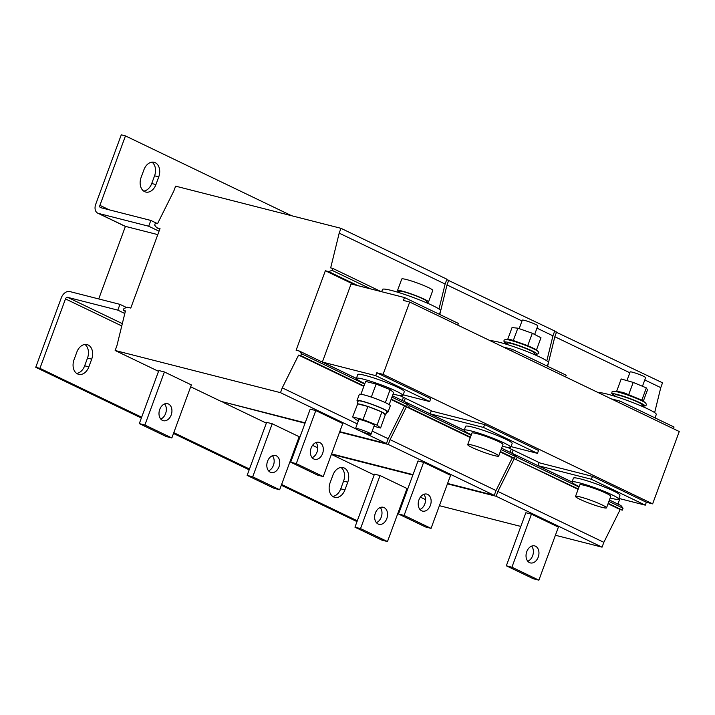 <?xml version="1.0" encoding="UTF-8"?>
<svg xmlns="http://www.w3.org/2000/svg" width="715" height="715" viewBox="0 0 715 715"><rect width="100%" height="100%" fill="white"/><g stroke="black" fill="none" stroke-linecap="round" stroke-linejoin="round"><path stroke-width="1.07" d="M276.303 455.795A8.777 6.292 104.3 0 0 275.454 455.491A8.777 6.292 104.3 0 0 267.356 461.836A8.777 6.292 104.3 0 0 270.27 472.195A8.777 6.292 104.3 0 0 271.11 472.499A8.777 6.292 104.3 0 0 279.216 466.153A8.777 6.292 104.3 0 0 276.303 455.795M423.816 494.333A8.777 6.292 -75.7 0 1 425.193 502.734A8.777 6.292 -75.7 0 1 419.955 509.455M427.686 494.405A8.777 6.292 -75.7 0 1 430.6 504.763A8.777 6.292 -75.7 0 1 422.502 511.109A8.777 6.292 -75.7 0 1 421.653 510.805A8.777 6.292 -75.7 0 1 418.749 500.446A8.777 6.292 -75.7 0 1 426.846 494.101A8.777 6.292 -75.7 0 1 427.686 494.405M155.253 162.698A11.36 8.142 104.3 0 0 154.154 162.296A11.36 8.142 104.3 0 0 143.938 169.741L141.096 177.463A11.36 8.142 104.3 0 0 145.699 192.031A11.36 8.142 104.3 0 0 155.924 184.586L158.757 176.864A11.36 8.142 104.3 0 0 155.253 162.698M333.61 496.943A11.36 8.142 104.3 0 0 334.709 497.345A11.36 8.142 104.3 0 0 344.925 489.9L347.767 482.178A11.36 8.142 104.3 0 0 343.164 467.61A11.36 8.142 104.3 0 0 332.94 475.064L330.098 482.777A11.36 8.142 104.3 0 0 333.61 496.943M332.716 496.416A11.36 8.142 104.3 0 0 340.742 488.828L343.575 481.115A11.36 8.142 104.3 0 0 340.966 467.476M77.533 373.927A11.36 8.142 104.3 0 0 78.632 374.329A11.36 8.142 104.3 0 0 88.848 366.875L91.69 359.162A11.36 8.142 104.3 0 0 87.087 344.594A11.36 8.142 104.3 0 0 76.862 352.039L74.02 359.761A11.36 8.142 104.3 0 0 77.533 373.927M76.639 373.4A11.36 8.142 104.3 0 0 84.665 365.812L87.507 358.099A11.36 8.142 104.3 0 0 84.888 344.451M168.481 404.002A8.777 6.292 104.3 0 0 167.632 403.689A8.777 6.292 104.3 0 0 159.534 410.035A8.777 6.292 104.3 0 0 162.448 420.393A8.777 6.292 104.3 0 0 163.297 420.706A8.777 6.292 104.3 0 0 171.394 414.36A8.777 6.292 104.3 0 0 168.481 404.002M315.994 442.531A8.777 6.292 -75.7 0 1 317.371 450.942A8.777 6.292 -75.7 0 1 312.133 457.663M319.873 442.612A8.777 6.292 -75.7 0 1 322.778 452.97A8.777 6.292 -75.7 0 1 314.68 459.316A8.777 6.292 -75.7 0 1 313.84 459.003A8.777 6.292 -75.7 0 1 310.927 448.645A8.777 6.292 -75.7 0 1 319.024 442.299A8.777 6.292 -75.7 0 1 319.873 442.612M384.125 507.596A8.777 6.292 104.3 0 0 383.276 507.284A8.777 6.292 104.3 0 0 375.178 513.629A8.777 6.292 104.3 0 0 378.092 523.988A8.777 6.292 104.3 0 0 378.932 524.301A8.777 6.292 104.3 0 0 387.03 517.955A8.777 6.292 104.3 0 0 384.125 507.596M531.638 546.126A8.777 6.292 -75.7 0 1 533.015 554.536A8.777 6.292 -75.7 0 1 527.777 561.257M535.508 546.206A8.777 6.292 -75.7 0 1 538.422 556.565A8.777 6.292 -75.7 0 1 530.324 562.911A8.777 6.292 -75.7 0 1 529.475 562.598A8.777 6.292 -75.7 0 1 526.571 552.239A8.777 6.292 -75.7 0 1 534.668 545.894A8.777 6.292 -75.7 0 1 535.508 546.206M371.076 434.175L374.338 425.3A8.267 0.822 -159.8 0 0 372.166 423.87A8.267 0.822 -159.8 0 0 363.81 420.626A8.267 0.822 -159.8 0 0 358.832 419.598L355.57 428.473A8.267 0.822 -159.8 0 0 357.741 429.903A8.267 0.822 -159.8 0 0 366.098 433.147A8.267 0.822 -159.8 0 0 371.076 434.175A8.267 0.822 -159.8 0 0 368.904 432.745A8.267 0.822 -159.8 0 0 360.548 429.501A8.267 0.822 -159.8 0 0 355.57 428.473M357.384 403.886A15.283 1.519 -159.8 0 0 357.071 404.055L358.206 400.972A15.283 1.519 20.2 0 1 362.577 401.455A15.283 1.519 20.2 0 1 378.396 406.898A15.283 1.519 20.2 0 1 386.895 411.527L385.76 414.611A15.283 1.519 -159.8 0 0 381.989 412.09L385.305 414.798A15.283 1.519 -159.8 0 0 385.76 414.611M367.59 406.379A15.283 1.519 -159.8 0 0 361.441 404.538A15.283 1.519 -159.8 0 0 357.715 403.868L367.885 406.46L363.059 419.58L352.593 416.908L356.115 419.776L358.43 420.697M381.479 411.849A15.283 1.519 -159.8 0 0 368.288 406.62L381.882 412.001L377.055 425.121L363.059 419.58M426.301 302.025A16.525 1.645 -159.8 0 0 428.517 301.998L432.772 290.424A16.525 1.645 -159.8 0 0 428.428 287.564A16.525 1.645 -159.8 0 0 411.715 281.067A16.525 1.645 -159.8 0 0 401.75 279.011L397.495 290.585A16.525 1.645 -159.8 0 0 399.158 292.042M428.517 301.998A16.525 1.645 -159.8 0 0 424.165 299.138A16.525 1.645 -159.8 0 0 407.452 292.641A16.525 1.645 -159.8 0 0 397.495 290.585M626.93 380.612L630.121 371.952A8.267 0.822 20.2 0 1 637.217 373.695A8.267 0.822 20.2 0 1 645.466 377.395A8.267 0.822 20.2 0 1 645.627 377.663L642.454 386.279M519.17 328.65L522.299 320.159A8.267 0.822 20.2 0 1 527.277 321.187A8.267 0.822 20.2 0 1 535.633 324.431A8.267 0.822 20.2 0 1 537.805 325.861L534.641 334.468M614.596 396.199L615.079 394.894A14.461 1.439 20.2 0 1 620.977 395.833A14.461 1.439 20.2 0 1 635.197 400.927A14.461 1.439 20.2 0 1 642.222 404.878L641.739 406.183M616.652 391.311L613.738 391.257A17.652 1.752 20.2 0 1 620.137 392.624A17.652 1.752 20.2 0 1 645.591 402.983L642.419 400.373L622.908 392.374L616.634 391.355L621.192 378.968L633.213 382.409L646.342 387.896L647.459 389.934L643.339 401.124M655.038 417.9L656.307 414.441A30.986 3.075 -159.8 0 0 621.246 398.362A30.986 3.075 -159.8 0 0 598.544 392.758M610.163 497.98A24.793 2.458 -159.8 0 0 618.555 499.106L619.968 495.254A24.793 2.458 -159.8 0 0 591.922 482.384A24.793 2.458 -159.8 0 0 573.448 478.129L572.027 481.99L538.011 465.644L539.146 462.551M618.555 499.106A24.793 2.458 -159.8 0 0 590.501 486.245A24.793 2.458 -159.8 0 0 572.027 481.99A24.793 2.458 -159.8 0 0 579.15 486.566M364.847 383.598A24.793 2.458 20.2 0 1 356.383 378.396A24.793 2.458 20.2 0 1 358.295 378.146A24.793 2.458 20.2 0 1 384.795 386.27A24.793 2.458 20.2 0 1 402.911 395.511A24.793 2.458 20.2 0 1 400.999 395.77A24.793 2.458 20.2 0 1 393.098 393.992M507.587 447.393L540.12 463.025L592.449 476.369L646.351 502.261L652.634 503.869L383.079 374.374L376.805 372.774L430.716 398.666L429.652 401.562L375.741 375.661L322.367 362.049L356.383 378.396L357.804 374.535A24.793 2.458 20.2 0 1 359.717 374.285A24.793 2.458 20.2 0 1 386.216 382.418A24.793 2.458 20.2 0 1 404.332 391.659L402.911 395.511M386.681 412.108A16.525 1.645 -159.8 0 0 388.057 411.956A16.525 1.645 -159.8 0 0 378.87 406.951A16.525 1.645 -159.8 0 0 361.763 401.07A16.525 1.645 -159.8 0 0 357.035 400.543A16.525 1.645 -159.8 0 0 357.992 401.553M388.057 411.956L390.327 405.78A16.525 1.645 -159.8 0 0 381.14 400.775A16.525 1.645 -159.8 0 0 364.033 394.894A16.525 1.645 -159.8 0 0 359.314 394.367L357.035 400.543M398.952 292.605L399.435 291.3A14.461 1.439 20.2 0 1 400.552 291.148A14.461 1.439 20.2 0 1 416.005 295.894A14.461 1.439 20.2 0 1 426.578 301.283L426.095 302.588M439.77 314.493L440.655 310.864A30.986 3.075 -159.8 0 0 423.441 301.471A30.986 3.075 -159.8 0 0 391.364 290.433A30.986 3.075 -159.8 0 0 382.507 289.45L381.667 291.72M502.341 446.178A24.793 2.458 -159.8 0 0 503.637 446.526A24.793 2.458 -159.8 0 0 510.733 447.313L512.154 443.452A24.793 2.458 -159.8 0 0 498.373 435.953A24.793 2.458 -159.8 0 0 472.713 427.123A24.793 2.458 -159.8 0 0 465.626 426.337L464.205 430.198L430.189 413.851L431.324 410.759M510.733 447.313A24.793 2.458 -159.8 0 0 496.952 439.805A24.793 2.458 -159.8 0 0 471.292 430.984A24.793 2.458 -159.8 0 0 464.205 430.198A24.793 2.458 -159.8 0 0 471.328 434.774M547.216 366.107L548.485 362.648A30.986 3.075 -159.8 0 0 531.263 353.264A30.986 3.075 -159.8 0 0 499.186 342.235A30.986 3.075 -159.8 0 0 490.722 340.957M527.742 345.649L510.635 339.562L505.916 339.464A17.652 1.752 20.2 0 1 506.479 339.5A17.652 1.752 20.2 0 1 523.067 344.424A17.652 1.752 20.2 0 1 537.769 351.181L535.338 349.179L527.742 345.649L532.3 333.262L540.969 337.73L536.429 350.082M506.774 344.398L507.257 343.093A14.461 1.439 20.2 0 1 518.232 345.64A14.461 1.439 20.2 0 1 533.22 351.968A14.461 1.439 20.2 0 1 534.4 353.085L533.917 354.381M494.369 453.176A16.525 1.645 20.2 0 1 498.721 456.036A16.525 1.645 20.2 0 1 488.756 453.98A16.525 1.645 20.2 0 1 472.043 447.483A16.525 1.645 20.2 0 1 467.699 444.623A16.525 1.645 20.2 0 1 477.656 446.678A16.525 1.645 20.2 0 1 494.369 453.176M467.699 444.623L471.963 433.049A16.525 1.645 20.2 0 1 481.919 435.104A16.525 1.645 20.2 0 1 498.632 441.602A16.525 1.645 20.2 0 1 502.976 444.462L498.721 456.036M606.222 507.293A16.525 1.645 20.2 0 1 606.543 507.829A16.525 1.645 20.2 0 1 592.351 504.352A16.525 1.645 20.2 0 1 575.843 496.961A16.525 1.645 20.2 0 1 575.521 496.416A16.525 1.645 20.2 0 1 589.705 499.901A16.525 1.645 20.2 0 1 606.222 507.293M575.521 496.416L579.776 484.842A16.525 1.645 20.2 0 1 593.968 488.327A16.525 1.645 20.2 0 1 610.476 495.718A16.525 1.645 20.2 0 1 610.798 496.255L606.543 507.829M380.049 475.555L374.463 474.134L354.953 527.187L360.53 528.608L380.049 475.555L407.005 488.506L387.485 541.559L360.53 528.608M439.403 505.675L520.824 526.437M555.403 535.258L602.066 547.154L603.844 542.336L620.173 509.572L622.336 510.126L623.042 508.195L620.96 505.55L609.421 500.008M447.438 483.849L496.139 496.264L602.066 547.154M331.438 454.266L412.859 475.028M331.394 454.391L374.168 474.939M406.317 490.383L407.076 490.74M420.384 497.14L425.568 499.624M531.442 514.165L525.856 512.744L506.336 565.797L533.292 578.748L538.878 580.169L558.397 527.116L531.442 514.165L511.922 567.218L538.878 580.169M617.912 504.093L619.905 498.686M511.985 453.203L513.138 450.057M496.139 496.264L497.908 491.446L603.844 542.336M497.908 491.446L514.237 458.681L578.113 489.373M608.045 503.744L620.173 509.572M514.237 458.681L578.265 488.953M608.197 503.333L622.336 510.126M516.4 459.236L517.106 457.305L578.98 487.022M608.903 501.403L623.042 508.195M517.106 457.305L515.032 454.66L572.009 482.035M515.032 454.66L513.558 454.293M654.645 412.618L660.767 387.628L662.537 382.802L554.572 331.394M548.503 362.559L554.831 336.729L629.826 372.756M644.787 379.951L660.767 387.628M547.592 366.286L548.476 362.666M554.831 336.729L556.61 331.912M279.663 489.757L252.708 476.807L272.227 423.763L299.183 436.713L279.663 489.757L274.086 488.336L247.131 475.386L252.708 476.807M268.563 470.845A8.777 6.292 104.3 0 0 273.8 464.124A8.777 6.292 104.3 0 0 272.424 455.723M247.131 475.386L266.641 422.342L272.227 423.763M423.62 462.373L418.034 460.952L398.514 513.996L425.47 526.946L431.056 528.367L450.575 475.323L423.62 462.373L404.1 515.417L431.056 528.367M404.1 515.417L398.514 513.996M510.993 446.607L537.466 453.364L483.555 427.463L430.189 413.851M537.466 453.364L538.538 450.468L484.627 424.567L483.555 427.463M484.627 424.567L432.298 411.223L399.765 395.592M565.592 376.921L566.217 375.232L512.306 349.331L511.681 351.029M512.306 349.331L503.476 347.079M123.275 310.373L125.438 310.927L116.92 345.685L115.151 350.502L280.495 392.669L282.264 387.852L298.593 355.087L300.756 355.641L301.471 353.711L299.388 351.065L296.108 350.234L325.352 270.753L328.632 271.593L332.126 270.377L332.841 268.447L330.679 267.893L339.187 233.135L340.966 228.317L175.622 186.15L173.843 190.968L157.515 223.732L155.352 223.178L154.646 225.109L156.728 227.754L160.008 228.585L130.765 308.067L127.484 307.227L123.981 308.442L123.275 310.373L125.331 311.365M164.405 371.961L158.828 370.54L139.309 423.593L144.886 425.014L164.405 371.961L191.361 384.911L171.841 437.964L144.886 425.014M190.673 386.788L221.087 401.392L305.18 422.842M339.759 431.663L386.431 443.559L388.2 438.742L404.529 405.977L406.692 406.531L407.398 404.601L405.325 401.955L392.437 395.77M280.495 392.669L355.981 428.937M360.566 431.136L386.431 443.559M115.151 350.502L158.533 371.344M315.798 410.571L310.212 409.15L290.692 462.203L317.648 475.153L323.234 476.574L342.753 423.521L315.798 410.571L296.278 463.624L323.234 476.574M402.268 400.498L403.43 397.352M325.352 270.753L354.64 284.829M322.367 362.049L351.11 283.927L404.484 297.538L403.421 300.434L409.695 302.034L383.079 374.374M282.264 387.852L357.259 423.879M372.22 431.065L388.2 438.742M298.593 355.087L363.81 386.413M391.06 399.506L404.529 405.977M300.756 355.641L363.962 386.002M391.212 399.095L406.692 406.531M301.471 353.711L364.668 384.071M391.927 397.165L407.398 404.601M299.388 351.065L356.374 378.441M328.632 271.593L357.92 285.66M332.126 270.377L370.781 288.94M332.841 268.447L380.854 291.514M439.001 309.023L445.123 284.034L446.902 279.207L340.966 228.317M339.187 233.135L445.123 284.034M156.728 227.754L159.776 229.211M157.783 234.618L125.42 226.369L98.724 298.942M159.043 231.195L148.693 226.226L98.464 213.419A8.267 5.702 -64.3 0 1 97.732 213.15L125.393 226.441M143.706 191.102A11.36 8.142 104.3 0 0 151.732 183.514L155.924 184.586M158.757 176.864L154.574 175.801L151.732 183.514M154.574 175.801A11.36 8.142 104.3 0 0 151.964 162.162M291.657 215.742L125.465 135.904L121.273 134.831L95.721 204.276A8.267 5.702 -64.3 0 0 97.732 213.15M125.465 135.904L99.912 205.348A2.065 1.421 -64.3 0 0 100.413 207.565A2.065 1.421 -64.3 0 0 100.592 207.627L150.829 220.443L148.693 226.226M157.55 223.67L150.829 220.443M652.634 503.869L679.25 431.529L409.695 302.034M513.281 340.572L517.839 328.185L532.3 333.262M517.839 328.185L512.038 327.577L507.659 339.491M389.175 404.636L393.643 392.499L390.122 389.63L376.126 384.08L365.651 381.408L360.932 394.242M376.126 384.08L371.335 397.102M390.122 389.63L385.34 402.617M628.655 394.805L633.213 382.409M641.784 400.284L646.342 387.896M619.503 402.822L620.128 401.133L674.039 427.034L673.414 428.723M646.351 502.261L645.288 505.156L591.376 479.256L538.011 465.644M592.449 476.369L591.376 479.256M376.805 372.774L375.741 375.661M404.484 297.538L458.395 323.439L457.77 325.128M122.328 323.627L67.594 297.333A2.065 1.421 -64.3 0 0 65.485 298.906L39.933 368.35L35.75 367.287L61.302 297.833A8.267 5.702 -64.3 0 1 69.721 291.541L119.95 304.358L117.823 310.14L124.803 313.501M119.95 304.358L126.582 307.539M67.594 297.333L117.823 310.14M39.933 368.35L141.65 417.211M173.799 432.655L249.472 469.013M281.612 484.457L357.294 520.806M35.75 367.287L141.356 418.016M173.504 433.46L249.178 469.818M281.317 485.253L357 521.61M403.171 394.814L429.652 401.562M171.841 437.964L166.264 436.543L139.309 423.593M160.741 419.053A8.777 6.292 104.3 0 0 165.978 412.332A8.777 6.292 104.3 0 0 164.602 403.921M296.278 463.624L290.692 462.203M546.823 360.825L552.945 335.827L554.715 331L446.759 279.592M510.09 452.291L511.252 449.154M447.581 483.456L494.244 495.361L496.022 490.535L512.351 457.779L514.514 458.324L515.22 456.393L513.138 453.757L501.599 448.207M331.581 453.873L413.002 474.635M223.116 401.91L305.037 423.226M339.616 432.048L388.317 444.471L390.086 439.645L406.415 406.88L408.578 407.434L409.284 405.503L407.21 402.867L405.736 402.491M404.163 401.401L405.316 398.264M440.681 310.766L447.009 284.936L448.788 280.11M447.009 284.936L522.004 320.964M536.965 328.149L552.945 335.827M407.21 402.867L464.196 430.242M409.284 405.503L471.158 435.229M501.081 449.601L515.22 456.393M408.578 407.434L470.443 437.16M500.375 451.531L514.514 458.324M406.415 406.88L470.291 437.571M500.223 451.952L512.351 457.779M390.086 439.645L496.022 490.535M388.317 444.471L494.244 495.361M222.973 402.304L266.346 423.137M298.495 438.581L299.254 438.947M312.562 445.338L317.746 447.831M618.815 498.409L645.288 505.156M620.128 401.133L611.298 398.881M387.485 541.559L381.908 540.138L354.953 527.187M376.385 522.647A8.777 6.292 104.3 0 0 381.622 515.926A8.777 6.292 104.3 0 0 380.246 507.516M511.922 567.218L506.336 565.797M385.305 414.798L380.586 427.999L373.972 426.31M380.586 427.999L377.055 425.121M357.715 403.868L352.593 416.908M344.925 489.9L340.742 488.828M88.848 366.875L84.665 365.812M614.757 395.761A17.214 1.707 20.2 0 1 619.521 395.064A17.214 1.707 20.2 0 1 640.131 402.777A17.214 1.707 20.2 0 1 641.9 405.745L645.752 405.87L646.521 404.484L645.591 402.983M506.935 343.969A17.214 1.707 20.2 0 1 505.997 341.967A17.214 1.707 20.2 0 1 527.259 348.759A17.214 1.707 20.2 0 1 535.651 354.202A17.214 1.707 20.2 0 1 534.078 353.952L535.955 354.282C539.047 353.979 539.655 352.951 537.769 351.181M125.42 226.369L98.464 213.419M109.27 209.844L99.912 205.348M65.485 298.906L121.756 325.942M91.69 359.162L87.507 358.099M347.767 482.178L343.575 481.115M440.663 310.846L439.394 314.305M506.926 343.987L503.825 341.118L504.245 339.991L505.916 339.464M614.748 395.779L611.745 393.348L612.058 391.793L613.738 391.257"/></g></svg>
